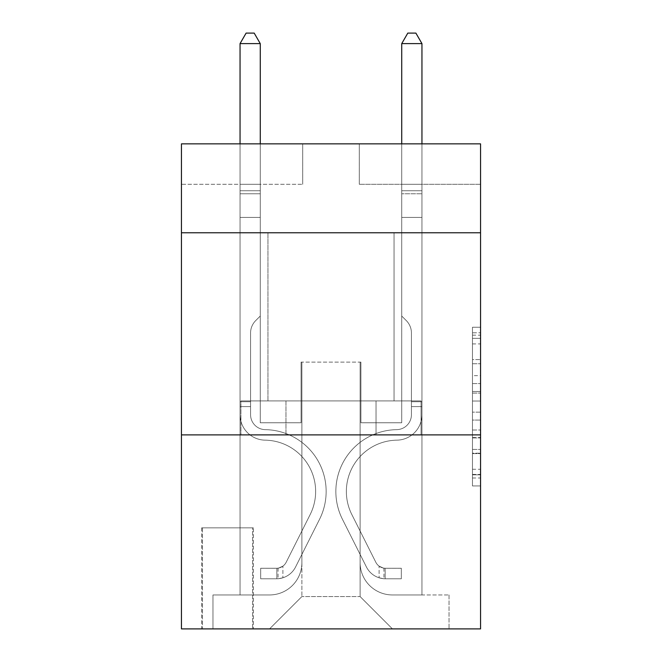 <?xml version="1.0" encoding="UTF-8"?>
<svg xmlns="http://www.w3.org/2000/svg" width="662" height="662" viewBox="0 0 662 662"><rect width="100%" height="100%" fill="white"/><g stroke="black" fill="none" stroke-linecap="round" stroke-linejoin="round"><path stroke-width="0.5" stroke-dasharray="3.31 2.48" d="M472.469 375.644L472.469 401.031L480.554 401.031L480.554 478.005L480.554 335.171L480.554 401.031L472.469 401.031L472.469 332.787L472.469 485.941L472.469 327.235L472.469 474.828L480.554 474.828L472.469 474.828L480.554 474.828L472.469 474.828L472.469 449.44L472.469 485.941L480.554 485.941L480.554 327.235L480.554 474.431L480.554 412.145L472.469 412.145L480.554 412.145L480.554 449.44L480.554 338.348L472.469 338.348L480.554 338.348L480.554 485.941L480.554 335.171L480.554 485.941L472.469 485.941L472.469 327.235L480.554 327.235L480.554 335.171L480.554 327.235L480.554 335.171L480.554 327.235L480.554 332.787L480.554 327.235L472.469 327.235L472.469 338.348L480.554 338.348L472.469 338.348L472.469 375.644L480.554 375.644M394.055 232.776L394.055 400.924L267.945 400.924L394.055 400.924L267.945 400.924L394.055 400.924L394.055 232.776L267.945 232.776L267.945 400.924L267.945 232.776L394.055 232.776M253.389 527.846L201.653 527.846L253.389 527.846L253.389 628.9L201.653 628.9L253.389 628.9M201.653 527.846L201.653 628.9M480.554 391.507L480.554 383.571L480.554 391.507L472.469 391.507L472.469 359.574L472.469 453.602L472.469 429.994L480.554 429.994L472.469 429.994L472.469 485.941L480.554 485.941L472.469 485.941L480.554 485.941L472.469 485.941L472.469 327.235L480.554 327.235L472.469 327.235L480.554 327.235L472.469 327.235L472.469 391.507L480.554 391.507M480.554 434.884L480.554 628.9L181.446 628.9L181.446 434.884L480.554 434.884L480.554 143.853L359.292 143.853L480.554 143.853L480.554 184.276L480.554 143.853L181.446 143.853L302.708 143.853L181.446 143.853L181.446 184.276L302.708 184.276L181.446 184.276L181.446 143.853L181.446 232.776L480.554 232.776L181.446 232.776L181.446 434.884L480.554 434.884L181.446 434.884M240.049 184.276L240.049 594.948L269.558 594.948A32.339 32.339 0 0 0 301.897 562.609L301.897 362.122L301.897 596.561L301.897 362.122L301.897 596.561L301.897 362.122L360.103 362.122L360.103 562.609A32.339 32.339 0 0 0 392.442 594.948L421.951 594.948L421.951 184.276L421.951 594.948L421.951 184.276L421.951 594.948L421.951 184.276L421.951 594.948L421.951 184.276L421.951 594.948L421.951 184.276L421.951 594.948L421.951 184.276L421.951 594.948L421.951 184.276L421.951 594.948L421.951 184.276L421.951 594.948L449.026 594.948L392.442 594.948L421.951 594.948L392.442 594.948L421.951 594.948L392.442 594.948L421.951 594.948L392.442 594.948L421.951 594.948L392.442 594.948L421.951 594.948L392.442 594.948L421.951 594.948L392.442 594.948L421.951 594.948L421.951 184.276L401.735 184.276L421.951 184.276L401.735 184.276L421.951 184.276L401.735 184.276L421.951 184.276L401.735 184.276L421.951 184.276L401.735 184.276L421.951 184.276L401.735 184.276L421.951 184.276L401.735 184.276L421.951 184.276L401.735 184.276L421.951 184.276L401.735 184.276L421.951 184.276L421.951 594.948L392.442 594.948A32.339 32.339 0 0 1 360.103 562.609A32.339 32.339 0 0 0 392.442 594.948A32.339 32.339 0 0 1 360.103 562.609A32.339 32.339 0 0 0 392.442 594.948A32.339 32.339 0 0 1 360.103 562.609A32.339 32.339 0 0 0 392.442 594.948A32.339 32.339 0 0 1 360.103 562.609A32.339 32.339 0 0 0 392.442 594.948A32.339 32.339 0 0 1 360.103 562.609A32.339 32.339 0 0 0 392.442 594.948A32.339 32.339 0 0 1 360.103 562.609A32.339 32.339 0 0 0 392.442 594.948A32.339 32.339 0 0 1 360.103 562.609A32.339 32.339 0 0 0 392.442 594.948A32.339 32.339 0 0 1 360.103 562.609L360.103 362.122L360.103 596.561L301.897 596.561L360.103 596.561L392.442 628.9L449.026 628.9L269.558 628.9L392.442 628.9L360.103 596.561L392.442 628.9L360.103 596.561L360.103 362.122L360.103 596.561L360.103 362.122L301.086 362.122L301.086 422.753L260.265 422.753L260.265 184.276L240.049 184.276L240.049 594.948L269.558 594.948A32.339 32.339 0 0 0 301.897 562.609L301.897 362.122L301.086 362.122L301.086 422.753L260.265 422.753L260.265 184.276L240.049 184.276L240.049 594.948L269.558 594.948L212.974 594.948L269.558 594.948L240.049 594.948L240.049 184.276L240.049 594.948L240.049 184.276L240.049 594.948L240.049 184.276L240.049 594.948L240.049 184.276L240.049 594.948L240.049 184.276L240.049 594.948L240.049 184.276L240.049 594.948L240.049 184.276L260.265 184.276L240.049 184.276L260.265 184.276L240.049 184.276L260.265 184.276L240.049 184.276L260.265 184.276L240.049 184.276L260.265 184.276L240.049 184.276L260.265 184.276L240.049 184.276L260.265 184.276L240.049 184.276L260.265 184.276L240.049 184.276L240.049 594.948L240.049 184.276M301.897 562.609L301.897 362.122L301.086 362.122L301.086 422.753L260.265 422.753L260.265 184.276L260.265 422.753L260.265 184.276L260.265 422.753L260.265 184.276L260.265 422.753L260.265 184.276L260.265 422.753L260.265 184.276L260.265 422.753L260.265 184.276L260.265 422.753L260.265 184.276L260.265 422.753L260.265 184.276L260.265 422.753L301.086 422.753L260.265 422.753L301.086 422.753L260.265 422.753L301.086 422.753L260.265 422.753L301.086 422.753L260.265 422.753L301.086 422.753L260.265 422.753L301.086 422.753L260.265 422.753L301.086 422.753L260.265 422.753L301.086 422.753L301.086 362.122L301.086 422.753L301.086 362.122L301.086 422.753L301.086 362.122L301.086 422.753L301.086 362.122L301.086 422.753L301.086 362.122L301.086 422.753L301.086 362.122L301.086 422.753L301.086 362.122L301.086 422.753L301.086 362.122L301.897 362.122L301.086 362.122L301.897 362.122L301.086 362.122L301.897 362.122L301.086 362.122L301.897 362.122L301.086 362.122L301.897 362.122L301.086 362.122L301.897 362.122L301.086 362.122L301.897 362.122L301.086 362.122L301.897 362.122L301.897 562.609A32.339 32.339 0 0 1 269.558 594.948A32.339 32.339 0 0 0 301.897 562.609A32.339 32.339 0 0 1 269.558 594.948A32.339 32.339 0 0 0 301.897 562.609A32.339 32.339 0 0 1 269.558 594.948A32.339 32.339 0 0 0 301.897 562.609A32.339 32.339 0 0 1 269.558 594.948A32.339 32.339 0 0 0 301.897 562.609A32.339 32.339 0 0 1 269.558 594.948A32.339 32.339 0 0 0 301.897 562.609A32.339 32.339 0 0 1 269.558 594.948A32.339 32.339 0 0 0 301.897 562.609A32.339 32.339 0 0 1 269.558 594.948A32.339 32.339 0 0 0 301.897 562.609M480.554 184.276L359.292 184.276L480.554 184.276M202.464 628.9L252.586 628.9L202.464 628.9L202.464 527.846L252.586 527.846L252.586 628.9L252.586 527.846L202.464 527.846L202.464 628.9M212.974 628.9L269.558 628.9L301.897 596.561L269.558 628.9L301.897 596.561L269.558 628.9L212.974 628.9L212.974 594.948L212.974 628.9M360.914 362.122L360.103 362.122L360.914 362.122L360.103 362.122L360.914 362.122L360.103 362.122L360.914 362.122L360.103 362.122L360.914 362.122L360.103 362.122L360.914 362.122L360.103 362.122L360.914 362.122L360.103 362.122L360.914 362.122L360.103 362.122L360.914 362.122L360.103 362.122L360.914 362.122L360.914 422.753L360.914 362.122M359.292 184.276L359.292 143.853L359.292 184.276M302.708 184.276L302.708 143.853L302.708 184.276M449.026 594.948L449.026 628.9L449.026 594.948M401.735 184.276L401.735 422.753L360.914 422.753L401.735 422.753L360.914 422.753L401.735 422.753L360.914 422.753L401.735 422.753L360.914 422.753L401.735 422.753L360.914 422.753L401.735 422.753L360.914 422.753L401.735 422.753L360.914 422.753L401.735 422.753L360.914 422.753L401.735 422.753L360.914 422.753L401.735 422.753L401.735 184.276M421.082 434.884L240.918 434.884L421.082 434.884L421.082 400.924L240.918 400.924L376.041 400.924L376.041 434.884L376.041 400.924L285.959 400.924L285.959 434.884L285.959 400.924L240.918 400.924L240.918 434.884L240.918 400.924L421.082 400.924L421.082 434.884M480.554 232.776L181.446 232.776M285.959 400.924L285.959 434.884L285.959 400.924M376.041 400.924L376.041 434.884L376.041 400.924M472.469 401.031L480.554 401.031L472.469 401.031M472.469 332.787L472.469 327.235L472.469 332.787L480.554 332.787L472.469 332.787M472.469 453.205L472.469 420.08L472.469 453.205L480.554 453.205L472.469 453.205M472.469 420.08L472.469 412.145L480.554 412.145L472.469 412.145L472.469 420.08L480.554 420.08L472.469 420.08M472.469 359.574L472.469 338.348L472.469 359.574L480.554 359.574L472.469 359.574M472.469 327.235L480.554 327.235L472.469 327.235L472.469 335.171L472.469 327.235L480.554 327.235M472.469 485.941L480.554 485.941L472.469 485.941L472.469 478.005L472.469 485.941M250.567 401.735L250.567 406.584L240.049 406.584L240.049 401.735L240.049 414.693L240.049 43.609L240.049 217.417L240.049 43.609L260.265 43.609L260.265 190.739L260.265 43.609L240.049 43.609L246.115 33.1L254.2 33.1L246.115 33.1L240.049 43.609L240.049 217.417L240.049 43.609L260.265 43.609L254.2 33.1L260.265 43.609L260.265 217.417L240.049 217.417L240.049 43.609L246.115 33.1L254.2 33.1L246.115 33.1L240.049 43.609L240.049 217.417L240.049 43.609L260.265 43.609L240.049 43.609L246.115 33.1L254.2 33.1L260.265 43.609L254.2 33.1L246.115 33.1L240.049 43.609L240.049 217.417L260.265 217.417L260.265 316.047L255.706 320.598A17.568 17.568 0 0 0 250.567 333.019A17.568 17.568 0 0 1 255.706 320.598L260.265 316.047L260.265 43.609L260.265 217.417L240.049 217.417L240.049 414.693A25.462 25.462 0 0 0 265.114 440.156A25.462 25.462 0 0 1 240.049 414.693L240.049 217.417L260.265 217.417L260.265 316.047L255.706 320.598A17.568 17.568 0 0 0 250.567 333.019A17.568 17.568 0 0 1 255.706 320.598L260.265 316.047L260.265 43.609L240.049 43.609L260.265 43.609L254.2 33.1L260.265 43.609L260.265 217.417L240.049 217.417L240.049 414.693A25.462 25.462 0 0 0 265.114 440.156A25.462 25.462 0 0 1 240.049 414.693L240.049 217.417L260.265 217.417L260.265 316.047L255.706 320.598A17.568 17.568 0 0 0 250.567 333.019A17.568 17.568 0 0 1 255.706 320.598L260.265 316.047L260.265 43.609L240.049 43.609L246.115 33.1L254.2 33.1L246.115 33.1L240.049 43.609L240.049 190.739L240.049 43.609L260.265 43.609L254.2 33.1L260.265 43.609L260.265 217.417L240.049 217.417L240.049 414.693A25.462 25.462 0 0 0 265.114 440.156A25.462 25.462 0 0 1 240.049 414.693L240.049 217.417L260.265 217.417L260.265 316.047L255.706 320.598A17.568 17.568 0 0 0 250.567 333.019A17.568 17.568 0 0 1 255.706 320.598L260.265 316.047L260.265 43.609L240.049 43.609L246.115 33.1L254.2 33.1L246.115 33.1L240.049 43.609L240.049 193.759L240.049 43.609L260.265 43.609L254.2 33.1L260.265 43.609L260.265 217.417L240.049 217.417L240.049 414.693A25.462 25.462 0 0 0 265.114 440.156A51.338 51.338 0 0 1 310.172 514.539A51.338 51.338 0 0 0 265.114 440.156A25.462 25.462 0 0 1 240.049 414.693L240.049 217.417L260.265 217.417L260.265 316.047L255.706 320.598A17.568 17.568 0 0 0 250.567 333.019A17.568 17.568 0 0 1 255.706 320.598L260.265 316.047L260.265 43.609L240.049 43.609L246.115 33.1L254.2 33.1L246.115 33.1L240.049 43.609L240.049 414.693A25.462 25.462 0 0 0 265.114 440.156A25.462 25.462 0 0 1 240.049 414.693L240.049 217.417L260.265 217.417L260.265 316.047L255.706 320.598A17.568 17.568 0 0 0 250.567 333.019A17.568 17.568 0 0 1 255.706 320.598L260.265 316.047L260.265 217.417L240.049 217.417L240.049 414.693A25.462 25.462 0 0 0 265.114 440.156A25.462 25.462 0 0 1 240.049 414.693L240.049 217.417L260.265 217.417L260.265 193.759L260.265 316.047L255.706 320.598A17.568 17.568 0 0 0 250.567 333.019A17.568 17.568 0 0 1 255.706 320.598L260.265 316.047L260.265 217.417L240.049 217.417L240.049 414.693A25.462 25.462 0 0 0 265.114 440.156A51.338 51.338 0 0 1 310.172 514.539A51.338 51.338 0 0 0 265.114 440.156A25.462 25.462 0 0 1 240.049 414.693L240.049 217.417L260.265 217.417L260.265 190.739L260.265 316.047L255.706 320.598A17.568 17.568 0 0 0 250.567 333.019A17.568 17.568 0 0 1 255.706 320.598L260.265 316.047L260.265 217.417L240.049 217.417L240.049 414.693A25.462 25.462 0 0 0 265.114 440.156A25.462 25.462 0 0 1 240.049 414.693L240.049 217.417L260.265 217.417L260.265 43.609L254.2 33.1L260.265 43.609L260.265 316.047L255.706 320.598A17.568 17.568 0 0 0 250.567 333.019A17.568 17.568 0 0 1 255.706 320.598L260.265 316.047L260.265 217.417L240.049 217.417L240.049 414.693L240.049 406.584L250.567 406.584L250.567 401.735L240.049 401.735L250.567 401.735L250.567 414.693L250.567 333.019L250.567 414.693A14.953 14.953 0 0 0 265.28 429.646A14.953 14.953 0 0 1 250.567 414.693L250.567 333.019L250.567 414.693L250.567 401.735L240.049 401.735L250.567 401.735L250.567 414.693A14.953 14.953 0 0 0 265.28 429.646A14.953 14.953 0 0 1 250.567 414.693L250.567 333.019L250.567 414.693A14.953 14.953 0 0 0 265.28 429.646A14.953 14.953 0 0 1 250.567 414.693L250.567 333.019L250.567 414.693L250.567 401.735L240.049 401.735L250.567 401.735L250.567 414.693A14.953 14.953 0 0 0 265.28 429.646A61.847 61.847 0 0 1 319.564 519.256A61.847 61.847 0 0 0 265.28 429.646A14.953 14.953 0 0 1 250.567 414.693L250.567 333.019L250.567 414.693A14.953 14.953 0 0 0 265.28 429.646A14.953 14.953 0 0 1 250.567 414.693L250.567 333.019L250.567 414.693L250.567 401.735L240.049 401.735L250.567 401.735L250.567 414.693A14.953 14.953 0 0 0 265.28 429.646A14.953 14.953 0 0 1 250.567 414.693L250.567 333.019L250.567 414.693A14.953 14.953 0 0 0 265.28 429.646A61.847 61.847 0 0 1 319.564 519.256A61.847 61.847 0 0 0 265.28 429.646A14.953 14.953 0 0 1 250.567 414.693L250.567 333.019L250.567 414.693L250.567 401.735L240.049 401.735M276.84 578.778A21.424 21.424 0 0 0 295.575 566.978L319.564 519.256A61.847 61.847 0 0 0 265.28 429.646A14.953 14.953 0 0 1 250.567 414.693A14.953 14.953 0 0 0 265.28 429.646A14.953 14.953 0 0 1 250.567 414.693L250.567 333.019L250.567 414.693A14.953 14.953 0 0 0 265.28 429.646A61.847 61.847 0 0 1 319.564 519.256L295.575 566.978L319.564 519.256A61.847 61.847 0 0 0 265.28 429.646A14.953 14.953 0 0 1 250.567 414.693A14.953 14.953 0 0 0 265.28 429.646A14.953 14.953 0 0 1 250.567 414.693A14.953 14.953 0 0 0 265.28 429.646A61.847 61.847 0 0 1 319.564 519.256A61.847 61.847 0 0 0 265.28 429.646A14.953 14.953 0 0 1 250.567 414.693A14.953 14.953 0 0 0 265.28 429.646A61.847 61.847 0 0 1 319.564 519.256A61.847 61.847 0 0 0 265.28 429.646A14.953 14.953 0 0 1 250.567 414.693A14.953 14.953 0 0 0 265.28 429.646A14.953 14.953 0 0 1 250.567 414.693A14.953 14.953 0 0 0 265.28 429.646A61.847 61.847 0 0 1 319.564 519.256L295.575 566.978L319.564 519.256A61.847 61.847 0 0 0 265.28 429.646A14.953 14.953 0 0 1 250.567 414.693A14.953 14.953 0 0 0 265.28 429.646A61.847 61.847 0 0 1 319.564 519.256A61.847 61.847 0 0 0 265.28 429.646A14.953 14.953 0 0 1 250.567 414.693A14.953 14.953 0 0 0 265.28 429.646A14.953 14.953 0 0 1 250.567 414.693A14.953 14.953 0 0 0 265.28 429.646A61.847 61.847 0 0 1 319.564 519.256A61.847 61.847 0 0 0 265.28 429.646A14.953 14.953 0 0 1 250.567 414.693A14.953 14.953 0 0 0 265.28 429.646A61.847 61.847 0 0 1 319.564 519.256L295.575 566.978A21.424 21.424 0 0 1 282.897 577.777A21.424 21.424 0 0 0 295.575 566.978L319.564 519.256A61.847 61.847 0 0 0 265.28 429.646A61.847 61.847 0 0 1 319.564 519.256A61.847 61.847 0 0 0 265.28 429.646A61.847 61.847 0 0 1 319.564 519.256L295.575 566.978L319.564 519.256A61.847 61.847 0 0 0 265.28 429.646A61.847 61.847 0 0 1 319.564 519.256L295.575 566.978L319.564 519.256A61.847 61.847 0 0 0 265.28 429.646A61.847 61.847 0 0 1 319.564 519.256A61.847 61.847 0 0 0 265.28 429.646A61.847 61.847 0 0 1 319.564 519.256L295.575 566.978A21.424 21.424 0 0 1 282.897 577.777C276.675 579.101 276.675 579.101 282.897 577.777C276.675 579.101 276.675 579.101 282.897 577.777A21.424 21.424 0 0 0 295.575 566.978L319.564 519.256A61.847 61.847 0 0 0 265.28 429.646A61.847 61.847 0 0 1 319.564 519.256L295.575 566.978L319.564 519.256A61.847 61.847 0 0 0 265.28 429.646A61.847 61.847 0 0 1 319.564 519.256A61.847 61.847 0 0 0 265.28 429.646A61.847 61.847 0 0 1 319.564 519.256L295.575 566.978L319.564 519.256A61.847 61.847 0 0 0 265.28 429.646A61.847 61.847 0 0 1 319.564 519.256L295.575 566.978A21.424 21.424 0 0 1 282.897 577.777C276.675 579.101 276.675 579.101 282.897 577.777C276.675 579.101 276.675 579.101 282.897 577.777A21.424 21.424 0 0 0 295.575 566.978L319.564 519.256L295.575 566.978A21.424 21.424 0 0 1 282.897 577.777C276.675 579.101 276.675 579.101 282.897 577.777C276.675 579.101 276.675 579.101 282.897 577.777A21.424 21.424 0 0 0 295.575 566.978L319.564 519.256L295.575 566.978A21.424 21.424 0 0 1 282.897 577.777C276.675 579.101 276.675 579.101 282.897 577.777C276.675 579.101 276.675 579.101 282.897 577.777A21.424 21.424 0 0 0 295.575 566.978L319.564 519.256L295.575 566.978A21.424 21.424 0 0 1 282.897 577.777C276.675 579.101 276.675 579.101 282.897 577.777C276.675 579.101 276.675 579.101 282.897 577.777A21.424 21.424 0 0 0 295.575 566.978L319.564 519.256L295.575 566.978A21.424 21.424 0 0 1 282.897 577.777C276.675 579.101 276.675 579.101 282.897 577.777C276.675 579.101 276.675 579.101 282.897 577.777A21.424 21.424 0 0 0 295.575 566.978L319.564 519.256L295.575 566.978A21.424 21.424 0 0 1 282.897 577.777C276.675 579.101 276.675 579.101 282.897 577.777C276.675 579.101 276.675 579.101 282.897 577.777A21.424 21.424 0 0 0 295.575 566.978L319.564 519.256L295.575 566.978A21.424 21.424 0 0 1 282.897 577.777C276.675 579.101 276.675 579.101 282.897 577.777C276.675 579.101 276.675 579.101 282.897 577.777A21.424 21.424 0 0 0 295.575 566.978A21.424 21.424 0 0 1 276.84 578.778L276.84 568.261A10.915 10.915 0 0 0 286.183 562.253L310.172 514.539A51.338 51.338 0 0 0 265.114 440.156A25.462 25.462 0 0 1 240.049 414.693A25.462 25.462 0 0 0 265.114 440.156A51.338 51.338 0 0 1 310.172 514.539L286.183 562.253L310.172 514.539A51.338 51.338 0 0 0 265.114 440.156A25.462 25.462 0 0 1 240.049 414.693A25.462 25.462 0 0 0 265.114 440.156A25.462 25.462 0 0 1 240.049 414.693A25.462 25.462 0 0 0 265.114 440.156A51.338 51.338 0 0 1 310.172 514.539A51.338 51.338 0 0 0 265.114 440.156A25.462 25.462 0 0 1 240.049 414.693A25.462 25.462 0 0 0 265.114 440.156A51.338 51.338 0 0 1 310.172 514.539A51.338 51.338 0 0 0 265.114 440.156A25.462 25.462 0 0 1 240.049 414.693A25.462 25.462 0 0 0 265.114 440.156A25.462 25.462 0 0 1 240.049 414.693A25.462 25.462 0 0 0 265.114 440.156A51.338 51.338 0 0 1 310.172 514.539L286.183 562.253L310.172 514.539A51.338 51.338 0 0 0 265.114 440.156A25.462 25.462 0 0 1 240.049 414.693A25.462 25.462 0 0 0 265.114 440.156A51.338 51.338 0 0 1 310.172 514.539A51.338 51.338 0 0 0 265.114 440.156A25.462 25.462 0 0 1 240.049 414.693A25.462 25.462 0 0 0 265.114 440.156A25.462 25.462 0 0 1 240.049 414.693A25.462 25.462 0 0 0 265.114 440.156A51.338 51.338 0 0 1 310.172 514.539A51.338 51.338 0 0 0 265.114 440.156A25.462 25.462 0 0 1 240.049 414.693A25.462 25.462 0 0 0 265.114 440.156A51.338 51.338 0 0 1 310.172 514.539L286.183 562.253A10.915 10.915 0 0 1 282.897 566.142C276.774 568.956 276.774 568.956 282.897 566.142C276.774 568.956 276.774 568.956 282.897 566.142A10.915 10.915 0 0 0 286.183 562.253L310.172 514.539A51.338 51.338 0 0 0 265.114 440.156A51.338 51.338 0 0 1 310.172 514.539A51.338 51.338 0 0 0 265.114 440.156A51.338 51.338 0 0 1 310.172 514.539L286.183 562.253L310.172 514.539A51.338 51.338 0 0 0 265.114 440.156A51.338 51.338 0 0 1 310.172 514.539L286.183 562.253L310.172 514.539A51.338 51.338 0 0 0 265.114 440.156A51.338 51.338 0 0 1 310.172 514.539A51.338 51.338 0 0 0 265.114 440.156A51.338 51.338 0 0 1 310.172 514.539L286.183 562.253A10.915 10.915 0 0 1 282.897 566.142C276.774 568.956 276.774 568.956 282.897 566.142C276.774 568.956 276.774 568.956 282.897 566.142A10.915 10.915 0 0 0 286.183 562.253L310.172 514.539A51.338 51.338 0 0 0 265.114 440.156A51.338 51.338 0 0 1 310.172 514.539L286.183 562.253L310.172 514.539A51.338 51.338 0 0 0 265.114 440.156A51.338 51.338 0 0 1 310.172 514.539A51.338 51.338 0 0 0 265.114 440.156A51.338 51.338 0 0 1 310.172 514.539L286.183 562.253L310.172 514.539A51.338 51.338 0 0 0 265.114 440.156A51.338 51.338 0 0 1 310.172 514.539L286.183 562.253A10.915 10.915 0 0 1 282.897 566.142C276.774 568.956 276.774 568.956 282.897 566.142C276.774 568.956 276.774 568.956 282.897 566.142A10.915 10.915 0 0 0 286.183 562.253L310.172 514.539L286.183 562.253A10.915 10.915 0 0 1 282.897 566.142C276.774 568.956 276.774 568.956 282.897 566.142C276.774 568.956 276.774 568.956 282.897 566.142A10.915 10.915 0 0 0 286.183 562.253L310.172 514.539L286.183 562.253A10.915 10.915 0 0 1 282.897 566.142C276.774 568.956 276.774 568.956 282.897 566.142C276.774 568.956 276.774 568.956 282.897 566.142A10.915 10.915 0 0 0 286.183 562.253L310.172 514.539L286.183 562.253A10.915 10.915 0 0 1 282.897 566.142C276.774 568.956 276.774 568.956 282.897 566.142C276.774 568.956 276.774 568.956 282.897 566.142A10.915 10.915 0 0 0 286.183 562.253L310.172 514.539L286.183 562.253A10.915 10.915 0 0 1 282.897 566.142C276.774 568.956 276.774 568.956 282.897 566.142C276.774 568.956 276.774 568.956 282.897 566.142A10.915 10.915 0 0 0 286.183 562.253L310.172 514.539L286.183 562.253A10.915 10.915 0 0 1 282.897 566.142C276.774 568.956 276.774 568.956 282.897 566.142C276.774 568.956 276.774 568.956 282.897 566.142A10.915 10.915 0 0 0 286.183 562.253L310.172 514.539L286.183 562.253A10.915 10.915 0 0 1 282.897 566.142C276.774 568.956 276.774 568.956 282.897 566.142C276.774 568.956 276.774 568.956 282.897 566.142A10.915 10.915 0 0 0 286.183 562.253A10.915 10.915 0 0 1 276.84 568.261L276.84 578.778L260.671 578.778L276.84 578.778A21.424 21.424 0 0 0 295.575 566.978A21.424 21.424 0 0 1 276.84 578.778L276.84 568.261L260.671 568.269L276.84 568.261A10.915 10.915 0 0 0 286.183 562.253A10.915 10.915 0 0 1 276.84 568.261L276.84 578.778L260.671 578.778L260.671 568.269L260.671 578.778L276.84 578.778A21.424 21.424 0 0 0 295.575 566.978A21.424 21.424 0 0 1 276.84 578.778L276.84 568.261L260.671 568.269L276.84 568.261A10.915 10.915 0 0 0 286.183 562.253A10.915 10.915 0 0 1 276.84 568.261L276.84 578.778L260.671 578.778L260.671 568.269L260.671 578.778L276.84 578.778A21.424 21.424 0 0 0 295.575 566.978A21.424 21.424 0 0 1 276.84 578.778L276.84 568.261L260.671 568.269L276.84 568.261A10.915 10.915 0 0 0 286.183 562.253A10.915 10.915 0 0 1 276.84 568.261L276.84 578.778L260.671 578.778L260.671 568.269L260.671 578.778L276.84 578.778A21.424 21.424 0 0 0 295.575 566.978A21.424 21.424 0 0 1 276.84 578.778L276.84 568.261L260.671 568.269L276.84 568.261A10.915 10.915 0 0 0 286.183 562.253A10.915 10.915 0 0 1 276.84 568.261L276.84 578.778L260.671 578.778L260.671 568.269L260.671 578.778L276.84 578.778A21.424 21.424 0 0 0 295.575 566.978A21.424 21.424 0 0 1 276.84 578.778L276.84 568.261L260.671 568.269L276.84 568.261A10.915 10.915 0 0 0 286.183 562.253A10.915 10.915 0 0 1 276.84 568.261L276.84 578.778L260.671 578.778L260.671 568.269L260.671 578.778L276.84 578.778A21.424 21.424 0 0 0 295.575 566.978A21.424 21.424 0 0 1 276.84 578.778L276.84 568.261L260.671 568.269L276.84 568.261A10.915 10.915 0 0 0 286.183 562.253A10.915 10.915 0 0 1 276.84 568.261L276.84 578.778L260.671 578.778L260.671 568.269L260.671 578.778L276.84 578.778A21.424 21.424 0 0 0 295.575 566.978A21.424 21.424 0 0 1 276.84 578.778L276.84 568.261L260.671 568.269L276.84 568.261A10.915 10.915 0 0 0 286.183 562.253A10.915 10.915 0 0 1 276.84 568.261L276.84 578.778L260.671 578.778L260.671 568.269L260.671 578.778L276.84 578.778A21.424 21.424 0 0 0 295.575 566.978A21.424 21.424 0 0 1 276.84 578.778L276.84 568.261L260.671 568.269L276.84 568.261A10.915 10.915 0 0 0 286.183 562.253A10.915 10.915 0 0 1 276.84 568.261L276.84 578.778L260.671 578.778L260.671 568.269L260.671 578.778L276.84 578.778M411.433 401.735L411.433 406.584L421.951 406.584L421.951 401.735L421.951 414.693L421.951 43.609L421.951 217.417L421.951 43.609L401.735 43.609L401.735 190.739L401.735 43.609L421.951 43.609L415.885 33.1L407.8 33.1L415.885 33.1L421.951 43.609L421.951 217.417L421.951 43.609L401.735 43.609L407.8 33.1L401.735 43.609L401.735 217.417L421.951 217.417L421.951 43.609L415.885 33.1L407.8 33.1L415.885 33.1L421.951 43.609L421.951 217.417L421.951 43.609L401.735 43.609L421.951 43.609L415.885 33.1L407.8 33.1L401.735 43.609L407.8 33.1L415.885 33.1L421.951 43.609L421.951 217.417L401.735 217.417L401.735 316.047L406.294 320.598A17.568 17.568 0 0 1 411.433 333.019A17.568 17.568 0 0 0 406.294 320.598L401.735 316.047L401.735 43.609L401.735 217.417L421.951 217.417L421.951 414.693A25.462 25.462 0 0 1 396.886 440.156A25.462 25.462 0 0 0 421.951 414.693L421.951 217.417L401.735 217.417L401.735 316.047L406.294 320.598A17.568 17.568 0 0 1 411.433 333.019A17.568 17.568 0 0 0 406.294 320.598L401.735 316.047L401.735 43.609L421.951 43.609L401.735 43.609L407.8 33.1L401.735 43.609L401.735 217.417L421.951 217.417L421.951 414.693A25.462 25.462 0 0 1 396.886 440.156A25.462 25.462 0 0 0 421.951 414.693L421.951 217.417L401.735 217.417L401.735 316.047L406.294 320.598A17.568 17.568 0 0 1 411.433 333.019A17.568 17.568 0 0 0 406.294 320.598L401.735 316.047L401.735 43.609L421.951 43.609L415.885 33.1L407.8 33.1L415.885 33.1L421.951 43.609L421.951 190.739L421.951 43.609L401.735 43.609L407.8 33.1L401.735 43.609L401.735 217.417L421.951 217.417L421.951 414.693A25.462 25.462 0 0 1 396.886 440.156A25.462 25.462 0 0 0 421.951 414.693L421.951 217.417L401.735 217.417L401.735 316.047L406.294 320.598A17.568 17.568 0 0 1 411.433 333.019A17.568 17.568 0 0 0 406.294 320.598L401.735 316.047L401.735 43.609L421.951 43.609L415.885 33.1L407.8 33.1L415.885 33.1L421.951 43.609L421.951 193.759L421.951 43.609L401.735 43.609L407.8 33.1L401.735 43.609L401.735 217.417L421.951 217.417L421.951 414.693A25.462 25.462 0 0 1 396.886 440.156A51.338 51.338 0 0 0 351.828 514.539A51.338 51.338 0 0 1 396.886 440.156A25.462 25.462 0 0 0 421.951 414.693L421.951 217.417L401.735 217.417L401.735 316.047L406.294 320.598A17.568 17.568 0 0 1 411.433 333.019A17.568 17.568 0 0 0 406.294 320.598L401.735 316.047L401.735 43.609L421.951 43.609L415.885 33.1L407.8 33.1L415.885 33.1L421.951 43.609L421.951 414.693A25.462 25.462 0 0 1 396.886 440.156A25.462 25.462 0 0 0 421.951 414.693L421.951 217.417L401.735 217.417L401.735 316.047L406.294 320.598A17.568 17.568 0 0 1 411.433 333.019A17.568 17.568 0 0 0 406.294 320.598L401.735 316.047L401.735 217.417L421.951 217.417L421.951 414.693A25.462 25.462 0 0 1 396.886 440.156A25.462 25.462 0 0 0 421.951 414.693L421.951 217.417L401.735 217.417L401.735 193.759L401.735 316.047L406.294 320.598A17.568 17.568 0 0 1 411.433 333.019A17.568 17.568 0 0 0 406.294 320.598L401.735 316.047L401.735 217.417L421.951 217.417L421.951 414.693A25.462 25.462 0 0 1 396.886 440.156A51.338 51.338 0 0 0 351.828 514.539A51.338 51.338 0 0 1 396.886 440.156A25.462 25.462 0 0 0 421.951 414.693L421.951 217.417L401.735 217.417L401.735 190.739L401.735 316.047L406.294 320.598A17.568 17.568 0 0 1 411.433 333.019A17.568 17.568 0 0 0 406.294 320.598L401.735 316.047L401.735 217.417L421.951 217.417L421.951 414.693A25.462 25.462 0 0 1 396.886 440.156A25.462 25.462 0 0 0 421.951 414.693L421.951 217.417L401.735 217.417L401.735 43.609L407.8 33.1L401.735 43.609L401.735 316.047L406.294 320.598A17.568 17.568 0 0 1 411.433 333.019A17.568 17.568 0 0 0 406.294 320.598L401.735 316.047L401.735 217.417L421.951 217.417L421.951 414.693L421.951 406.584L411.433 406.584L411.433 401.735L421.951 401.735L411.433 401.735L411.433 414.693L411.433 333.019L411.433 414.693A14.953 14.953 0 0 1 396.72 429.646A14.953 14.953 0 0 0 411.433 414.693L411.433 333.019L411.433 414.693L411.433 401.735L421.951 401.735L411.433 401.735L411.433 414.693A14.953 14.953 0 0 1 396.72 429.646A14.953 14.953 0 0 0 411.433 414.693L411.433 333.019L411.433 414.693A14.953 14.953 0 0 1 396.72 429.646A14.953 14.953 0 0 0 411.433 414.693L411.433 333.019L411.433 414.693L411.433 401.735L421.951 401.735L411.433 401.735L411.433 414.693A14.953 14.953 0 0 1 396.72 429.646A61.847 61.847 0 0 0 342.436 519.256A61.847 61.847 0 0 1 396.72 429.646A14.953 14.953 0 0 0 411.433 414.693L411.433 333.019L411.433 414.693A14.953 14.953 0 0 1 396.72 429.646A14.953 14.953 0 0 0 411.433 414.693L411.433 333.019L411.433 414.693L411.433 401.735L421.951 401.735L411.433 401.735L411.433 414.693A14.953 14.953 0 0 1 396.72 429.646A14.953 14.953 0 0 0 411.433 414.693L411.433 333.019L411.433 414.693A14.953 14.953 0 0 1 396.72 429.646A61.847 61.847 0 0 0 342.436 519.256A61.847 61.847 0 0 1 396.72 429.646A14.953 14.953 0 0 0 411.433 414.693L411.433 333.019L411.433 414.693L411.433 401.735L421.951 401.735M385.16 578.778A21.424 21.424 0 0 1 366.425 566.978L342.436 519.256A61.847 61.847 0 0 1 396.72 429.646A14.953 14.953 0 0 0 411.433 414.693A14.953 14.953 0 0 1 396.72 429.646A14.953 14.953 0 0 0 411.433 414.693L411.433 333.019L411.433 414.693A14.953 14.953 0 0 1 396.72 429.646A61.847 61.847 0 0 0 342.436 519.256L366.425 566.978L342.436 519.256A61.847 61.847 0 0 1 396.72 429.646A14.953 14.953 0 0 0 411.433 414.693A14.953 14.953 0 0 1 396.72 429.646A14.953 14.953 0 0 0 411.433 414.693A14.953 14.953 0 0 1 396.72 429.646A61.847 61.847 0 0 0 342.436 519.256A61.847 61.847 0 0 1 396.72 429.646A14.953 14.953 0 0 0 411.433 414.693A14.953 14.953 0 0 1 396.72 429.646A61.847 61.847 0 0 0 342.436 519.256A61.847 61.847 0 0 1 396.72 429.646A14.953 14.953 0 0 0 411.433 414.693A14.953 14.953 0 0 1 396.72 429.646A14.953 14.953 0 0 0 411.433 414.693A14.953 14.953 0 0 1 396.72 429.646A61.847 61.847 0 0 0 342.436 519.256L366.425 566.978L342.436 519.256A61.847 61.847 0 0 1 396.72 429.646A14.953 14.953 0 0 0 411.433 414.693A14.953 14.953 0 0 1 396.72 429.646A61.847 61.847 0 0 0 342.436 519.256A61.847 61.847 0 0 1 396.72 429.646A14.953 14.953 0 0 0 411.433 414.693A14.953 14.953 0 0 1 396.72 429.646A14.953 14.953 0 0 0 411.433 414.693A14.953 14.953 0 0 1 396.72 429.646A61.847 61.847 0 0 0 342.436 519.256A61.847 61.847 0 0 1 396.72 429.646A14.953 14.953 0 0 0 411.433 414.693A14.953 14.953 0 0 1 396.72 429.646A61.847 61.847 0 0 0 342.436 519.256L366.425 566.978A21.424 21.424 0 0 0 379.103 577.777A21.424 21.424 0 0 1 366.425 566.978L342.436 519.256A61.847 61.847 0 0 1 396.72 429.646A61.847 61.847 0 0 0 342.436 519.256A61.847 61.847 0 0 1 396.72 429.646A61.847 61.847 0 0 0 342.436 519.256L366.425 566.978L342.436 519.256A61.847 61.847 0 0 1 396.72 429.646A61.847 61.847 0 0 0 342.436 519.256L366.425 566.978L342.436 519.256A61.847 61.847 0 0 1 396.72 429.646A61.847 61.847 0 0 0 342.436 519.256A61.847 61.847 0 0 1 396.72 429.646A61.847 61.847 0 0 0 342.436 519.256L366.425 566.978A21.424 21.424 0 0 0 379.103 577.777C385.325 579.101 385.325 579.101 379.103 577.777C385.325 579.101 385.325 579.101 379.103 577.777A21.424 21.424 0 0 1 366.425 566.978L342.436 519.256A61.847 61.847 0 0 1 396.72 429.646A61.847 61.847 0 0 0 342.436 519.256L366.425 566.978L342.436 519.256A61.847 61.847 0 0 1 396.72 429.646A61.847 61.847 0 0 0 342.436 519.256A61.847 61.847 0 0 1 396.72 429.646A61.847 61.847 0 0 0 342.436 519.256L366.425 566.978L342.436 519.256A61.847 61.847 0 0 1 396.72 429.646A61.847 61.847 0 0 0 342.436 519.256L366.425 566.978A21.424 21.424 0 0 0 379.103 577.777C385.325 579.101 385.325 579.101 379.103 577.777C385.325 579.101 385.325 579.101 379.103 577.777A21.424 21.424 0 0 1 366.425 566.978L342.436 519.256L366.425 566.978A21.424 21.424 0 0 0 379.103 577.777C385.325 579.101 385.325 579.101 379.103 577.777C385.325 579.101 385.325 579.101 379.103 577.777A21.424 21.424 0 0 1 366.425 566.978L342.436 519.256L366.425 566.978A21.424 21.424 0 0 0 379.103 577.777C385.325 579.101 385.325 579.101 379.103 577.777C385.325 579.101 385.325 579.101 379.103 577.777A21.424 21.424 0 0 1 366.425 566.978L342.436 519.256L366.425 566.978A21.424 21.424 0 0 0 379.103 577.777C385.325 579.101 385.325 579.101 379.103 577.777C385.325 579.101 385.325 579.101 379.103 577.777A21.424 21.424 0 0 1 366.425 566.978L342.436 519.256L366.425 566.978A21.424 21.424 0 0 0 379.103 577.777C385.325 579.101 385.325 579.101 379.103 577.777C385.325 579.101 385.325 579.101 379.103 577.777A21.424 21.424 0 0 1 366.425 566.978L342.436 519.256L366.425 566.978A21.424 21.424 0 0 0 379.103 577.777C385.325 579.101 385.325 579.101 379.103 577.777C385.325 579.101 385.325 579.101 379.103 577.777A21.424 21.424 0 0 1 366.425 566.978L342.436 519.256L366.425 566.978A21.424 21.424 0 0 0 379.103 577.777C385.325 579.101 385.325 579.101 379.103 577.777C385.325 579.101 385.325 579.101 379.103 577.777A21.424 21.424 0 0 1 366.425 566.978A21.424 21.424 0 0 0 385.16 578.778L385.16 568.261A10.915 10.915 0 0 1 375.817 562.253L351.828 514.539A51.338 51.338 0 0 1 396.886 440.156A25.462 25.462 0 0 0 421.951 414.693A25.462 25.462 0 0 1 396.886 440.156A51.338 51.338 0 0 0 351.828 514.539L375.817 562.253L351.828 514.539A51.338 51.338 0 0 1 396.886 440.156A25.462 25.462 0 0 0 421.951 414.693A25.462 25.462 0 0 1 396.886 440.156A25.462 25.462 0 0 0 421.951 414.693A25.462 25.462 0 0 1 396.886 440.156A51.338 51.338 0 0 0 351.828 514.539A51.338 51.338 0 0 1 396.886 440.156A25.462 25.462 0 0 0 421.951 414.693A25.462 25.462 0 0 1 396.886 440.156A51.338 51.338 0 0 0 351.828 514.539A51.338 51.338 0 0 1 396.886 440.156A25.462 25.462 0 0 0 421.951 414.693A25.462 25.462 0 0 1 396.886 440.156A25.462 25.462 0 0 0 421.951 414.693A25.462 25.462 0 0 1 396.886 440.156A51.338 51.338 0 0 0 351.828 514.539L375.817 562.253L351.828 514.539A51.338 51.338 0 0 1 396.886 440.156A25.462 25.462 0 0 0 421.951 414.693A25.462 25.462 0 0 1 396.886 440.156A51.338 51.338 0 0 0 351.828 514.539A51.338 51.338 0 0 1 396.886 440.156A25.462 25.462 0 0 0 421.951 414.693A25.462 25.462 0 0 1 396.886 440.156A25.462 25.462 0 0 0 421.951 414.693A25.462 25.462 0 0 1 396.886 440.156A51.338 51.338 0 0 0 351.828 514.539A51.338 51.338 0 0 1 396.886 440.156A25.462 25.462 0 0 0 421.951 414.693A25.462 25.462 0 0 1 396.886 440.156A51.338 51.338 0 0 0 351.828 514.539L375.817 562.253A10.915 10.915 0 0 0 379.103 566.142C385.226 568.956 385.226 568.956 379.103 566.142C385.226 568.956 385.226 568.956 379.103 566.142A10.915 10.915 0 0 1 375.817 562.253L351.828 514.539A51.338 51.338 0 0 1 396.886 440.156A51.338 51.338 0 0 0 351.828 514.539A51.338 51.338 0 0 1 396.886 440.156A51.338 51.338 0 0 0 351.828 514.539L375.817 562.253L351.828 514.539A51.338 51.338 0 0 1 396.886 440.156A51.338 51.338 0 0 0 351.828 514.539L375.817 562.253L351.828 514.539A51.338 51.338 0 0 1 396.886 440.156A51.338 51.338 0 0 0 351.828 514.539A51.338 51.338 0 0 1 396.886 440.156A51.338 51.338 0 0 0 351.828 514.539L375.817 562.253A10.915 10.915 0 0 0 379.103 566.142C385.226 568.956 385.226 568.956 379.103 566.142C385.226 568.956 385.226 568.956 379.103 566.142A10.915 10.915 0 0 1 375.817 562.253L351.828 514.539A51.338 51.338 0 0 1 396.886 440.156A51.338 51.338 0 0 0 351.828 514.539L375.817 562.253L351.828 514.539A51.338 51.338 0 0 1 396.886 440.156A51.338 51.338 0 0 0 351.828 514.539A51.338 51.338 0 0 1 396.886 440.156A51.338 51.338 0 0 0 351.828 514.539L375.817 562.253L351.828 514.539A51.338 51.338 0 0 1 396.886 440.156A51.338 51.338 0 0 0 351.828 514.539L375.817 562.253A10.915 10.915 0 0 0 379.103 566.142C385.226 568.956 385.226 568.956 379.103 566.142C385.226 568.956 385.226 568.956 379.103 566.142A10.915 10.915 0 0 1 375.817 562.253L351.828 514.539L375.817 562.253A10.915 10.915 0 0 0 379.103 566.142C385.226 568.956 385.226 568.956 379.103 566.142C385.226 568.956 385.226 568.956 379.103 566.142A10.915 10.915 0 0 1 375.817 562.253L351.828 514.539L375.817 562.253A10.915 10.915 0 0 0 379.103 566.142C385.226 568.956 385.226 568.956 379.103 566.142C385.226 568.956 385.226 568.956 379.103 566.142A10.915 10.915 0 0 1 375.817 562.253L351.828 514.539L375.817 562.253A10.915 10.915 0 0 0 379.103 566.142C385.226 568.956 385.226 568.956 379.103 566.142C385.226 568.956 385.226 568.956 379.103 566.142A10.915 10.915 0 0 1 375.817 562.253L351.828 514.539L375.817 562.253A10.915 10.915 0 0 0 379.103 566.142C385.226 568.956 385.226 568.956 379.103 566.142C385.226 568.956 385.226 568.956 379.103 566.142A10.915 10.915 0 0 1 375.817 562.253L351.828 514.539L375.817 562.253A10.915 10.915 0 0 0 379.103 566.142C385.226 568.956 385.226 568.956 379.103 566.142C385.226 568.956 385.226 568.956 379.103 566.142A10.915 10.915 0 0 1 375.817 562.253L351.828 514.539L375.817 562.253A10.915 10.915 0 0 0 379.103 566.142C385.226 568.956 385.226 568.956 379.103 566.142C385.226 568.956 385.226 568.956 379.103 566.142A10.915 10.915 0 0 1 375.817 562.253A10.915 10.915 0 0 0 385.16 568.261L385.16 578.778L401.329 578.778L385.16 578.778A21.424 21.424 0 0 1 366.425 566.978A21.424 21.424 0 0 0 385.16 578.778L385.16 568.261L401.329 568.269L385.16 568.261A10.915 10.915 0 0 1 375.817 562.253A10.915 10.915 0 0 0 385.16 568.261L385.16 578.778L401.329 578.778L401.329 568.269L401.329 578.778L385.16 578.778A21.424 21.424 0 0 1 366.425 566.978A21.424 21.424 0 0 0 385.16 578.778L385.16 568.261L401.329 568.269L385.16 568.261A10.915 10.915 0 0 1 375.817 562.253A10.915 10.915 0 0 0 385.16 568.261L385.16 578.778L401.329 578.778L401.329 568.269L401.329 578.778L385.16 578.778A21.424 21.424 0 0 1 366.425 566.978A21.424 21.424 0 0 0 385.16 578.778L385.16 568.261L401.329 568.269L385.16 568.261A10.915 10.915 0 0 1 375.817 562.253A10.915 10.915 0 0 0 385.16 568.261L385.16 578.778L401.329 578.778L401.329 568.269L401.329 578.778L385.16 578.778A21.424 21.424 0 0 1 366.425 566.978A21.424 21.424 0 0 0 385.16 578.778L385.16 568.261L401.329 568.269L385.16 568.261A10.915 10.915 0 0 1 375.817 562.253A10.915 10.915 0 0 0 385.16 568.261L385.16 578.778L401.329 578.778L401.329 568.269L401.329 578.778L385.16 578.778A21.424 21.424 0 0 1 366.425 566.978A21.424 21.424 0 0 0 385.16 578.778L385.16 568.261L401.329 568.269L385.16 568.261A10.915 10.915 0 0 1 375.817 562.253A10.915 10.915 0 0 0 385.16 568.261L385.16 578.778L401.329 578.778L401.329 568.269L401.329 578.778L385.16 578.778A21.424 21.424 0 0 1 366.425 566.978A21.424 21.424 0 0 0 385.16 578.778L385.16 568.261L401.329 568.269L385.16 568.261A10.915 10.915 0 0 1 375.817 562.253A10.915 10.915 0 0 0 385.16 568.261L385.16 578.778L401.329 578.778L401.329 568.269L401.329 578.778L385.16 578.778A21.424 21.424 0 0 1 366.425 566.978A21.424 21.424 0 0 0 385.16 578.778L385.16 568.261L401.329 568.269L385.16 568.261A10.915 10.915 0 0 1 375.817 562.253A10.915 10.915 0 0 0 385.16 568.261L385.16 578.778L401.329 578.778L401.329 568.269L401.329 578.778L385.16 578.778A21.424 21.424 0 0 1 366.425 566.978A21.424 21.424 0 0 0 385.16 578.778L385.16 568.261L401.329 568.269L385.16 568.261A10.915 10.915 0 0 1 375.817 562.253A10.915 10.915 0 0 0 385.16 568.261L385.16 578.778L401.329 578.778L401.329 568.269L401.329 578.778L385.16 578.778M240.049 143.853L240.049 43.609L260.265 43.609L240.049 43.609L246.115 33.1L254.2 33.1L246.115 33.1L240.049 43.609L240.049 190.739L240.049 43.609L260.265 43.609L254.2 33.1L260.265 43.609L260.265 190.739L260.265 43.609L240.049 43.609L246.115 33.1L254.2 33.1L246.115 33.1L240.049 43.609L260.265 43.609L254.2 33.1L260.265 43.609L260.265 143.853M401.735 143.853L401.735 190.739L421.951 190.739L401.735 190.739L421.951 190.739L401.735 190.739L421.951 190.739L401.735 190.739L421.951 190.739L401.735 190.739L421.951 190.739L401.735 190.739L421.951 190.739L401.735 190.739L421.951 190.739L401.735 190.739L421.951 190.739L401.735 190.739L421.951 190.739L401.735 190.739L401.735 193.759L401.735 43.609L407.8 33.1L401.735 43.609L421.951 43.609L401.735 43.609L421.951 43.609L415.885 33.1L407.8 33.1L415.885 33.1L421.951 43.609L421.951 190.739L421.951 43.609L401.735 43.609L407.8 33.1L401.735 43.609L401.735 190.739L401.735 43.609L421.951 43.609L415.885 33.1L407.8 33.1L415.885 33.1L421.951 43.609L421.951 143.853M260.671 568.269L276.435 568.269L260.671 568.269L260.671 578.778L260.671 568.269M240.049 190.739L240.049 193.759L240.049 190.739L260.265 190.739L240.049 190.739M282.897 577.777C276.675 579.101 276.675 579.101 282.897 577.777C276.675 579.101 276.675 579.101 282.897 577.777L282.897 566.142L282.897 577.777M260.265 43.609L254.2 33.1L246.115 33.1L240.049 43.609M401.329 568.269L385.565 568.269L401.329 568.269L401.329 578.778L401.329 568.269M379.103 577.777C385.325 579.101 385.325 579.101 379.103 577.777C385.325 579.101 385.325 579.101 379.103 577.777L379.103 566.142L379.103 577.777M401.735 193.759L401.735 217.417L401.735 193.759L421.951 193.759L401.735 193.759M421.951 43.609L415.885 33.1L407.8 33.1L401.735 43.609M472.469 449.44L480.554 449.44L472.469 449.44M472.469 437.532L480.554 437.532M472.469 363.736L480.554 363.736L472.469 363.736M472.469 335.171L480.554 335.171M472.469 478.005L480.554 478.005M472.469 469.275L480.554 469.275M472.469 343.901L480.554 343.901M472.469 393.096L480.554 393.096L472.469 393.096M472.469 437.93L480.554 437.93L472.469 437.93M472.469 453.602L480.554 453.602L472.469 453.602M472.469 383.571L480.554 383.571L472.469 383.571M240.049 193.759L260.265 193.759L240.049 193.759M250.567 406.584L240.049 406.584L250.567 406.584M411.433 406.584L421.951 406.584L411.433 406.584M472.469 474.431L480.554 474.431M472.469 474.828L480.554 474.828M472.469 338.348L480.554 338.348M278.048 568.145L278.048 578.72M383.952 568.145L383.952 578.72"/><path stroke-width="0.99" d="M480.554 232.776L480.554 143.853L181.446 143.853L181.446 232.776L480.554 232.776L480.554 628.9L181.446 628.9L181.446 232.776M480.554 434.884L181.446 434.884M260.265 143.853L260.265 43.609L240.049 43.609L240.049 143.853M240.049 43.609L246.115 33.1L254.2 33.1L260.265 43.609M421.951 143.853L421.951 43.609L401.735 43.609L401.735 143.853M401.735 43.609L407.8 33.1L415.885 33.1L421.951 43.609"/></g></svg>
